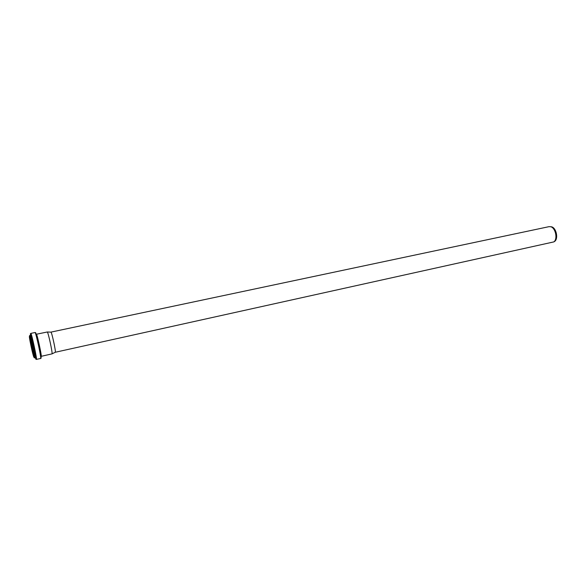 <?xml version="1.0" encoding="UTF-8"?>
<svg xmlns="http://www.w3.org/2000/svg" width="586" height="586" viewBox="0 0 586 586"><rect width="100%" height="100%" fill="white"/><g stroke="black" fill="none" stroke-linecap="round" stroke-linejoin="round"><path stroke-width="0.88" d="M50.85 332.137L549.009 226.665L551.47 226.804C556.239 227.646 558.634 238.692 554.634 241.432L553.821 241.908M551.47 226.804L550.547 226.701C555.499 227.573 557.982 239.066 553.829 241.901L55.201 352.281M50.894 332.101L50.982 332.137C51.912 332.65 55.956 351.373 55.318 352.223L55.26 352.296M36.413 334.232L47.312 331.991C48.279 332.548 52.689 352.97 52.044 353.871L41.196 356.332C42.053 356.764 37.013 333.485 36.413 334.232L41.196 356.332M33.995 356.537L31.248 345.264L29.798 336.371M30.882 345.293C28.091 331.998 29.659 334.731 32.516 348.384C35.358 361.987 33.636 358.478 30.882 345.293M30.868 345.264C28.011 331.661 29.615 334.445 32.538 348.421C35.438 362.338 33.673 358.742 30.868 345.264M35.028 357.76C35.797 358.222 30.721 334.745 30.216 335.478L29.505 335.632C29.996 334.892 35.072 358.376 34.318 357.914L35.079 357.445M30.582 336.203C29.622 327.266 37.878 365.481 35.065 356.94M30.509 335.331C29.293 324.666 38.661 367.986 35.365 357.775M30.545 333.903L30.816 333.397C31.424 332.526 37.35 359.95 36.435 359.401L40.654 358.471C41.643 358.998 35.724 331.625 35.035 332.511C35.658 332.672 36.442 334.767 37.394 338.803L39.68 349.073C41.254 356.991 40.895 359.028 40.654 358.471M35.475 333.368C35.197 327.047 43.056 363.379 40.69 357.504M36.515 335.36C37.951 339.777 41.071 354.786 40.917 356.515M554.634 241.432L553.829 241.901M35.98 359.057L36.435 359.401M30.816 333.397L35.035 332.511M50.982 332.137L47.312 331.991M55.318 352.223L52.044 353.871"/></g></svg>
